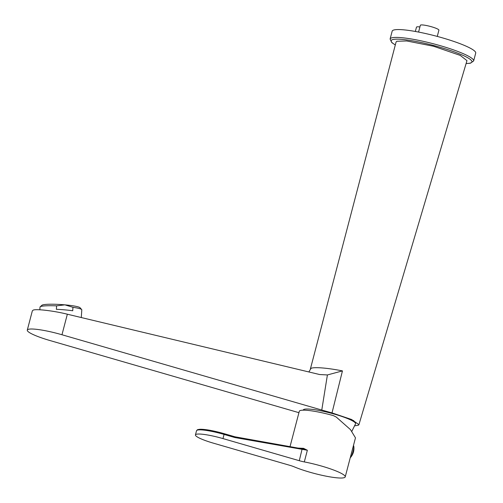 <?xml version="1.0" encoding="UTF-8"?>
<svg xmlns="http://www.w3.org/2000/svg" width="503" height="503" viewBox="0 0 503 503"><rect width="100%" height="100%" fill="white"/><g stroke="black" fill="none" stroke-linecap="round" stroke-linejoin="round"><path stroke-width="0.75" d="M390.102 39.027A43.189 6.382 -165.3 0 1 430.115 42.944A43.189 6.382 -165.3 0 1 473.65 60.945L475.712 53.098A43.189 6.382 -165.3 0 0 432.178 35.097A43.189 6.382 -165.3 0 0 392.164 31.18L390.102 39.027L391.862 42.654L395.314 44.956M345.228 476.888A30.538 4.514 -165.3 0 0 304.302 461.917A8.727 1.289 14.7 0 1 299.285 460.704L222.967 438.585A23.559 3.483 -165.3 0 0 195.919 434.422A23.559 3.483 -165.3 0 0 195.434 434.913A23.559 3.483 -165.3 0 0 213.473 443.187L289.785 465.306A8.727 1.289 14.7 0 1 294.173 466.822A30.538 4.514 -165.3 0 0 323.662 475.668A30.538 4.514 -165.3 0 0 344.605 477.517A30.538 4.514 -165.3 0 0 345.228 476.888L355.47 437.855L350.49 429.637L336.262 417.05L333.445 415.635A30.538 4.514 -165.3 0 0 299.92 410.681A30.538 4.514 -165.3 0 0 299.291 411.309L290.024 446.645M299.285 460.704L302.158 448.821L307.358 450.254L234.932 437.553L234.826 436.761A0.874 0.849 64.1 0 0 234.888 436.786L302.982 448.965M298.141 448.098L303.561 448.336A0.874 0.472 -86 0 1 303.108 448.978M303.561 448.336L307.358 450.254L304.302 461.917M350.648 457.359A6.086 1.025 -73.8 0 0 353.207 450.826A6.086 1.025 -73.8 0 0 353.816 446.413C354.313 450.512 353.257 454.159 350.648 457.359L350.251 457.749M419.911 26.955A9.595 1.421 -165.3 0 0 418.276 26.804A9.595 1.421 -165.3 0 0 416.478 27.156L415.346 31.469M437.27 36.417L438.912 30.149A9.595 1.421 -165.3 0 0 434.076 27.571A9.595 1.421 -165.3 0 0 424.299 25.15A9.595 1.421 -165.3 0 0 420.351 25.282L418.565 32.066M342.449 370.893L332.018 412.913L321.775 410.046L327.403 374.949L342.449 370.893C327.101 367.85 314.061 366.901 311.024 368.341L308.867 371.962M327.403 374.949L319.6 374.528L67.352 314.212L61.963 334.747A29.664 4.382 -165.3 0 0 27.898 329.509A29.664 4.382 -165.3 0 0 27.288 330.119A29.664 4.382 -165.3 0 0 50.004 340.544L298.933 412.686M321.775 410.046L61.963 334.747M354.747 425.783L358.312 425.268L358.935 424.658L351.635 419.515L332.018 412.913M358.935 424.658L466.966 60.643L460.258 55.399L433.517 46.245L406.631 40.95L396.836 41.265L396.081 42.019L310.395 368.957M27.288 330.119L32.33 310.904L32.934 310.313C34.619 308.572 53.551 310.716 67.352 314.212M351.899 431.209L355.546 423.809A27.049 3.999 -165.3 0 0 334.853 414.246A27.049 3.999 -165.3 0 0 303.227 410.083L303.215 410.165M39.831 309.779L40.014 307.069A20.937 2.364 3.8 0 1 40.165 306.811L42.007 305.22A19.196 2.169 3.8 0 1 64.887 304.849L72.954 307.308L72.721 310.766A20.937 2.364 -176.2 0 0 64.9 309.873A20.937 2.364 -176.2 0 0 56.367 309.314L56.594 305.855L64.887 304.849A19.196 2.169 3.8 0 1 80.065 307.742L81.681 309.565A20.937 2.364 3.8 0 1 81.8 309.842L81.285 317.544M40.165 306.811A20.937 2.364 3.8 0 1 56.594 305.855M72.954 307.308A20.937 2.364 3.8 0 1 81.681 309.565M466.118 63.491A41.793 6.174 -165.3 0 0 466.35 56.996A41.793 6.174 -165.3 0 0 429.826 44.509A41.793 6.174 -165.3 0 0 395.333 44.893M224.149 433.674L234.826 436.761L234.763 437.516A1.748 1.698 64.1 0 0 234.932 437.553M198.056 429.656A22.685 3.351 14.7 0 1 224.105 433.661L224.068 434.416A23.559 3.483 -165.3 0 0 197.013 430.254A23.559 3.483 -165.3 0 0 196.528 430.738L197.459 429.707C201.778 428.6 210.669 429.92 224.131 433.661L234.826 436.761M234.763 437.516L224.068 434.416L222.967 438.585M234.932 436.793L302.158 448.821M351.32 453.379A7.042 1.188 -73.8 0 0 352.213 450.33A7.042 1.188 -73.8 0 0 352.678 448.223M473.65 60.945L470.343 63.24L466.099 63.548M196.528 430.738L195.434 434.913M353.483 445.419L353.816 446.413M353.464 421.426L353.716 420.47"/></g></svg>
